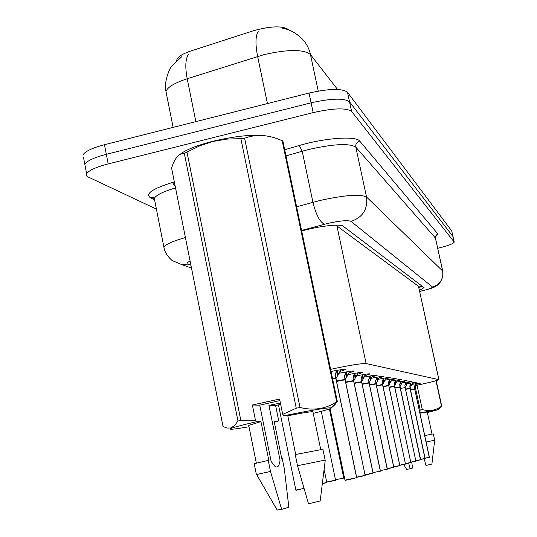 <?xml version="1.0" encoding="UTF-8"?>
<svg xmlns="http://www.w3.org/2000/svg" width="537" height="537" viewBox="0 0 537 537"><rect width="100%" height="100%" fill="white"/><g stroke="black" fill="none" stroke-linecap="round" stroke-linejoin="round"><path stroke-width="0.81" d="M416.403 385.324L421.303 384.284C431.949 381.928 437.83 380.384 438.93 379.652L366.113 363.569C361.294 363.354 349.459 365.281 330.604 369.349M289.175 30.159L288.926 29.844C282.878 25.615 271.057 25.917 253.451 30.75L191.071 50.908C182.332 53.868 177.559 56.915 176.754 60.05L176.727 60.567M438.917 379.605L418.504 286.308L335.833 225.157M407.16 383.613L416.685 382.149L412.591 383.418M402.045 382.834L411.98 381.317L407.784 382.633M396.642 382.015L407.006 380.444L402.716 381.8M390.909 381.149C397.783 379.773 401.394 379.236 401.743 379.518L397.346 380.921M384.821 380.23C392.023 378.793 395.803 378.229 396.158 378.538L391.661 379.988M378.35 379.256C385.902 377.746 389.862 377.162 390.238 377.504L385.626 379.001M371.45 378.223C379.391 376.638 383.552 376.028 383.942 376.397L379.209 377.954M364.079 377.122C372.443 375.45 376.826 374.819 377.229 375.222L372.369 376.833M356.192 375.947C365.019 374.182 369.637 373.524 370.053 373.967L365.073 375.638M347.728 374.698C357.065 372.826 361.951 372.134 362.381 372.624L357.259 374.363M338.625 373.356C348.526 371.369 353.702 370.644 354.145 371.188L348.882 373M331.04 371.456C340.33 369.664 345.083 369.06 345.291 369.651L339.867 371.53M411.993 384.351L421.149 382.935L417.142 384.17M156.408 209.115L88.377 177.082L86.605 175.633L86.638 173.807C88.733 170.43 95.915 167.128 108.185 163.913L313.172 112.609L311.098 102.829C331.43 98.291 344.244 97.969 349.553 101.855L453.006 236.595L349.553 101.855C344.244 97.969 331.43 98.291 311.098 102.829L106.319 154.314L311.098 102.829L309.023 93.062C329.335 88.524 342.156 88.263 347.486 92.277L451.711 230.903L452.993 236.508M83.51 157.489L84.826 164.342C86.9 160.885 94.069 157.542 106.319 154.314C94.069 157.542 86.9 160.885 84.826 164.342L85.309 166.873M83.013 154.898C85.068 151.36 92.223 147.97 104.467 144.721L309.023 93.062M419.471 290.329L424.049 287.651L343.163 226.164C340.686 223.714 320.032 225.929 303.358 230.527L301.68 230.984M313.172 112.609C333.517 108.078 346.338 107.689 351.621 111.448L454.228 242.086C453.436 243.731 447.939 245.798 437.742 248.289M417.437 383.324L414.692 388.815M425.116 458.121L429.399 457.195L414.718 389.164L414.47 386.647L415.625 383.646M429.264 457.363L414.752 389.117M429.399 457.195L425.15 458.256L429.338 457.336M414.725 389.164L410.436 389.936L414.718 389.164M412.893 382.532L410.046 388.164M420.612 459.377L425.123 458.397L410.087 388.546L405.563 389.352L410.08 388.54L409.805 385.949L410.993 382.868M425.123 458.397L420.639 459.518L425.069 458.544M424.989 458.571L410.087 388.56M408.1 381.706L405.146 387.472M415.853 460.706L420.619 459.672L405.187 387.882L404.891 385.224L406.1 382.049M420.619 459.672L415.88 460.847L420.558 459.82M420.478 459.847L405.193 387.902M403.045 380.814L399.971 386.734M410.812 462.109L415.853 461.014L400.018 387.19L399.696 384.452L400.931 381.183M415.853 461.014L410.839 462.25L415.799 461.169M395.138 388.063L400.085 387.204L415.866 461.135L400.146 386.922M399.696 384.411L400.266 382.807M397.689 379.881L394.494 385.949M405.462 463.592L410.812 462.431L394.547 386.459L394.198 383.633L394.849 381.841M410.812 462.431L394.594 386.405M410.751 462.592L405.495 463.746L410.664 462.619M389.513 387.352L394.695 386.163M410.825 462.558L394.608 386.465M394.198 383.633L395.46 380.263M419.363 410.436L422.29 409.583C429.452 411.523 435.863 410.396 441.515 406.207L439.541 408.288M419.894 412.906L437.95 409.731L427.358 412.544M419.961 413.201L427.251 412.033L432.023 434.104M424.78 435.561L433.299 433.896L434.668 440.233L426.163 441.971M424.183 458.719L425.982 465.451L431.902 464.069L434.675 440.233M441.515 406.207L435.97 380.74M436.185 380.679L441.743 406.214M417.027 385.197L422.29 409.583M420.202 410.006L415.376 387.633M411.684 462.075L412.631 467.975L410.187 468.747L408.65 463.075M406.63 469.372L410.187 468.747M296.263 408.214L240.871 138.64L244.603 138.197L300.022 407.482L296.263 408.214L282.717 414.383L279.582 399.045L252.383 405.012L259.754 405.173L271.158 461.498L275.011 466.385C277.642 468.177 279.321 466.089 280.052 460.122L268.93 405.375L275.602 405.522L280.676 404.415M259.754 405.173L279.898 400.595M280.408 403.072L268.93 405.375M179.183 154.945L182.761 152.427C189.695 148.333 199.824 144.587 213.149 141.191C239.475 135.149 258.861 133.726 271.299 136.922M240.871 138.64L226.929 139.09L213.048 141.446L199.724 145.869L186.977 152.078L240.804 420.303L255.471 420.31L256.364 421.74C243.469 424.733 235.179 426.902 231.487 428.257L230.715 427.982L234.562 425.593L237.965 421.015L184.298 153.233L180.694 154.065C176.955 155.911 173.914 160.57 171.578 168.047L223.036 426.512L226.976 428.056L230.715 427.982M300.022 407.482C313.682 410.839 325.905 408.932 336.706 401.757L282.14 140.627L276.743 138.539C265.479 134.599 254.766 134.485 244.603 138.197M282.14 140.627L282.945 141.338L337.384 401.783L332.322 407.053M282.717 414.383L283.563 415.826C312.487 409.993 328.416 407.355 331.349 407.925C331.309 408.61 325.268 410.422 313.239 413.356M336.706 401.757L337.384 401.783M283.563 415.826L287.798 415.779C304.922 412.436 313.306 411.174 312.957 411.973L320.717 449.516M287.798 415.779L295.719 454.477M297.511 465.713L308.527 503.847L320.193 500.914L325.261 460.068L297.511 465.713L295.229 454.577L322.912 449.274L325.147 460.061M184.298 153.233L186.977 152.078M237.965 421.015L240.804 420.303M275.602 405.522L278.502 419.766L278.253 421.122L274.273 421.941M249.007 426.754C233.327 429.459 227.487 429.956 231.487 428.257M254.209 463.713L268.782 460.249L260.962 421.612L256.364 421.74M248.732 425.398L260.962 421.612M278.253 421.122L274.132 421.243L281.67 458.316L282.167 458.242L284.328 468.861L288.846 507.143L281.67 509.412L270.487 471.432L268.238 460.33M256.619 474.533L270.487 471.432M277.119 509.989L281.67 509.412M252.383 405.012L255.471 420.31M392.017 378.887L388.801 385.626L388.687 385.11M399.783 465.17L405.469 463.941L388.748 385.68L388.372 382.767L389.11 380.8M405.469 463.941L388.801 385.626M405.408 464.102L399.817 465.324L405.314 464.136M383.552 386.6L388.822 385.694L405.482 464.069M388.372 382.767L389.661 379.297M385.989 377.84L382.646 384.801L382.519 384.197M393.742 466.848L399.79 465.539L382.592 384.854L382.183 381.841L383.499 378.263M399.79 465.539L382.646 384.801M399.729 465.707L393.782 467.009L399.629 465.74M377.216 385.801L382.599 384.861M399.843 465.519L382.606 384.881M382.216 381.867L383.17 379.068M379.585 376.719L376.101 383.921L375.947 383.196M369.604 385.143L376.048 383.975L375.598 380.854L376.947 377.162M387.305 468.64L393.809 467.23L376.101 383.921M393.681 467.418L387.338 468.801L393.581 467.452M370.476 384.955L376.054 383.982L393.749 467.244M393.769 467.378L376.054 384.002M375.678 380.881L376.994 377.155M372.765 375.524L369.127 382.982L368.939 382.076M362.186 384.297L369.067 383.042L368.57 379.8L369.959 375.994M380.418 470.553L387.137 469.271M387.237 469.251L369.08 383.069M368.704 379.827L370.074 375.974M387.311 469.063L369.073 383.042L363.294 384.042M365.482 374.242L361.676 381.982L361.428 380.793M354.252 383.391L361.616 382.042L361.072 378.672L362.495 374.739M373.047 472.594L380.243 471.218M380.357 471.197L361.629 382.069M361.26 378.706L362.69 374.705M380.424 471.003L361.623 382.042L355.622 383.076M357.689 372.873L357.608 373.846L353.708 380.908L353.353 379.229M365.133 474.789L373.054 473.077L353.635 380.968L353.037 377.464L354.494 373.396M373.054 473.077L353.708 380.908M372.98 473.272L365.173 474.97L372.866 473.305M347.412 382.042L353.641 380.975L345.734 382.425M373.128 473.057L353.648 381.002M353.292 377.498L354.782 373.349M349.332 371.403L349.251 372.45L345.15 379.76L344.579 377.041M356.615 477.151L365.14 475.312L345.076 379.82L344.418 376.168L345.915 371.96M365.14 475.312L345.15 379.76M365.066 475.507L356.655 477.339L364.945 475.547M338.592 380.928L345.083 379.827L336.578 381.398M365.16 475.467L345.09 379.854M344.754 376.202L346.305 371.893M340.344 369.825L340.27 370.946L335.947 378.525L335.216 375.155M356.622 477.708L349.936 479.38C341.391 481.152 346.667 479.883 344.976 480.159L356.622 477.708L335.155 374.873L336.679 370.409M345.311 480.273L356.722 477.668L335.947 378.525M356.702 477.688L335.88 378.619M335.236 375.121L337.189 370.322M335.873 378.592L332.625 379.021L335.867 378.585M418.773 287.141L421.907 286.026M418.504 286.308L438.823 379.565M336.86 225.621L366.113 363.569M282.462 28.26C289.403 29.347 295.927 32.851 302.036 38.778C306.312 43.188 309.124 48.444 310.467 54.546C303.58 49.196 288.141 49.209 264.164 54.593L187.205 78.751C174.35 83 167.282 87.283 165.987 91.599L166.463 93.968M188.621 54.089C185.446 58.607 184.976 66.83 187.205 78.751L195.864 121.637M258.19 31.596C255.444 35.992 255.256 44.282 257.632 56.466L267.446 103.56M337.558 89.457L310.467 54.546L318.246 91.082M347.486 92.277L351.621 111.448M451.711 230.903L454.148 241.892M104.467 144.721L108.185 163.913M419.692 291.363L421.008 291.074C428.727 289.228 432.553 287.872 432.486 286.993L351.057 221.392C347.842 220.036 340.089 220.714 327.798 223.405L301.566 230.44M296.625 206.805L319.804 200.523C344.754 195.052 360.327 193.884 366.529 197.025L442.669 271.024L442.944 276.293C440.273 282.61 438.548 285.503 437.762 284.979C433.567 287.55 434.728 287.584 421.115 291.121L419.706 291.43M284.704 149.756L299.277 145.514C324.784 137.888 356.293 135.707 359.649 141.043L437.944 234.018L436.071 235.199L435.346 237.643L442.669 271.024C443.616 279.079 440.219 284.402 432.486 286.993M351.057 221.392C362.737 217.364 367.892 209.242 366.529 197.025L355.796 147.118C349.439 143.144 333.846 143.909 309.01 149.4L302.203 151.219L312.95 202.288C315.991 214.639 319.81 221.962 324.408 224.265M437.944 234.018L435.668 236.703M442.777 271.172L435.406 238.005L355.796 147.118C355.454 144.091 356.743 142.07 359.649 141.043M154.22 199.603L150.427 197.744C144.896 193.924 152.226 188.836 172.404 182.473L174.337 181.909M299.277 145.514L302.203 151.219L285.993 155.911M164.248 248.832L163.906 247.161C165.604 244.355 172.773 241.147 185.413 237.542M175.532 187.91C162.98 191.682 155.905 195.193 154.307 198.455L154.696 200.435M190.105 261.089C187.064 262.492 186.305 263.499 187.816 264.123L190.937 265.278M187.816 264.123L181.627 264.533L172.162 260.546C164.194 253.672 163.892 247.201 163.906 247.161L154.307 198.455L152.32 197.019L152.649 197.75L154.327 198.583L152.649 197.75L150.427 197.744M172.404 182.473L175.27 186.594M410.382 389.667L414.692 388.875M429.405 457.302L414.779 389.191M415.886 386.137L415.443 384.062M415.578 386.808L415.135 384.754M405.502 389.077L410.053 388.244M425.136 458.511L410.194 388.285M411.302 385.432L410.825 383.243M410.98 386.123L410.51 383.962M400.354 388.459L405.153 387.58M420.666 459.659L405.254 387.915M406.462 384.693L405.959 382.371M406.126 385.405L405.636 383.116M394.903 387.808L399.984 386.882M394.97 388.103L400.018 387.19M401.347 383.915L400.817 381.445M401.005 384.646L400.481 382.216M389.13 387.123L394.507 386.137M389.197 387.425L394.547 386.459M395.944 383.089L395.38 380.458M395.581 383.841L395.031 381.263M383.002 386.398L388.707 385.351M383.069 386.707L388.748 385.68M390.211 382.216L389.614 379.411M389.835 382.988L389.251 380.25M382.78 384.526L382.653 384.861M376.484 385.633L382.552 384.512M376.551 385.949L382.592 384.854M384.13 381.29L383.505 378.357M383.74 382.082L383.129 379.209M369.537 384.821L376.001 383.626M377.659 380.303L377.014 377.276M377.256 381.122L376.625 378.155M343.653 477.541L344.398 477.393M344.432 477.554L343.687 477.708L344.432 477.554M362.119 383.955L369.013 382.68M387.325 469.204L369.167 383.089M370.772 379.25L370.107 376.128M370.349 380.095L369.698 377.034M361.871 381.639L361.69 382.049M354.178 383.035L361.555 381.666M380.444 471.15L361.723 382.096M363.415 378.129L362.73 374.9M362.972 379.001L362.3 375.833M353.923 380.538L353.715 380.981M345.66 382.062L353.574 380.579M355.541 376.927L354.836 373.584M355.078 377.826L354.386 374.551M336.498 381.015L345.009 379.417M347.097 375.638L346.365 372.175M346.607 376.571L345.895 373.181M332.537 378.625L335.793 378.169M335.961 378.598L336.236 378.075M338.015 374.249L337.263 370.658M337.505 375.222L336.766 371.698M335.464 479.709L343.599 478.125M326.697 482.025L335.544 480.118C333.886 480.561 339.894 479.434 329.51 481.622L335.403 480.326M322.361 483.454L326.791 482.461C325.456 482.837 330.168 481.978 322.334 483.649L326.65 482.676M295.86 490.093L304.009 488.442M278.475 404.898L295.867 490.106C297.021 489.979 293.457 490.865 300.512 489.382L296.142 490.234M418.887 287.664L422.25 286.288M176.754 60.05L176.834 60.466M181.687 56.741L172.088 65.776C170.444 66.863 163.584 80.604 165.987 91.599L173.142 127.376M435.91 236.273L435.52 238.193M454.208 242.006L453.006 236.595M86.638 173.807L84.826 164.342M181.627 264.533L191.501 268.124M437.95 409.731L441.206 406.784M406.643 469.392L403.723 464.498M331.349 407.925L335.182 404.482M182.761 152.427L180.694 154.065M256.31 463.042L248.665 425.069M256.377 474.527L254.182 463.599M277.206 510.137L256.585 474.48M345.398 379.357L345.19 379.84M344.976 480.159L330.094 408.704M343.734 477.923L329.376 408.972M335.544 480.118L321.274 411.335M326.791 482.461L324.1 469.445"/></g></svg>
